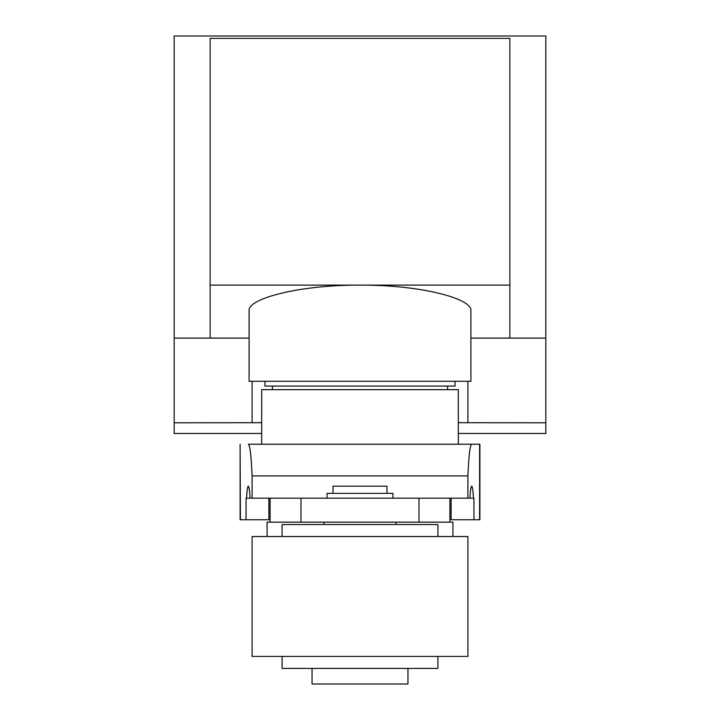 <?xml version="1.0" encoding="UTF-8"?>
<svg xmlns="http://www.w3.org/2000/svg" width="720" height="720" viewBox="0 0 720 720"><rect width="100%" height="100%" fill="white"/><g stroke="black" fill="none" stroke-linecap="round" stroke-linejoin="round"><path stroke-width="1.08" d="M458.307 422.694L545.832 422.811L545.832 338.121L509.859 338.121L509.859 285.12L360 285.12C299.637 284.805 247.536 298.602 249.102 310.68L249.102 381.276L470.898 381.276L470.898 310.68C472.473 298.602 420.327 284.796 360 285.12L210.141 285.12L210.141 338.121L174.168 338.121L174.168 433.476L261.693 433.476M261.693 422.694L174.168 422.811M545.832 422.811L545.832 433.476L458.307 433.476M545.832 338.121L545.832 36L174.168 36L174.168 338.121M447.516 389.673L447.516 386.073M455.013 381.276L455.013 386.073L264.987 386.073L264.987 381.276M210.141 338.121L249.102 338.121M470.898 338.121L509.859 338.121M210.141 285.12L210.141 38.394L509.859 38.394L509.859 285.12M469.89 498.168L252.099 498.168L252.099 475.911C251.208 455.589 249.939 445.023 248.31 444.222L261.693 444.222L261.693 389.673L458.307 389.673L458.307 444.222L479.889 444.222L479.889 519.75L473.949 519.75L473.949 498.168L469.89 498.168C470.376 490.383 470.979 486.387 471.69 486.18C472.41 486.387 473.004 490.383 473.49 498.168M473.949 519.75L451.116 519.75L451.116 498.168M250.11 498.168L246.51 498.168C246.996 490.383 247.59 486.387 248.31 486.18C249.021 486.387 249.624 490.383 250.11 498.168L252.099 498.168M246.51 498.168L246.051 498.168L246.051 519.75L240.111 519.75L240.111 444.222L240.381 519.75M479.619 519.75L479.619 444.222L471.69 444.222C470.061 445.023 468.792 455.589 467.901 475.911L467.901 498.168M268.884 498.168L268.884 519.75L246.051 519.75M248.31 444.222L471.69 444.222M252.099 475.911L467.901 475.911M333.027 493.38L333.027 486.18L386.973 486.18L386.973 493.38M327.033 498.168L327.033 493.38L392.967 493.38L392.967 498.168M449.919 498.168L449.919 522.153L270.081 522.153L270.081 498.168M312.048 668.412L312.048 684L407.952 684L407.952 668.412M324.036 522.153L324.036 524.547M282.069 536.535L282.069 524.547L437.931 524.547L437.931 536.535M252.099 536.535L467.901 536.535L467.901 656.424L252.099 656.424L252.099 536.535M282.069 656.424L282.069 668.412L437.931 668.412L437.931 656.424M267.084 536.535L267.084 522.153L270.081 522.153M449.919 522.153L452.916 522.153L452.916 536.535M467.901 422.811L467.901 381.276M252.099 422.811L252.099 381.276M419.004 522.153L419.004 498.168M300.996 522.153L300.996 498.168M272.484 389.673L272.484 386.073M395.964 522.153L395.964 524.547"/></g></svg>
